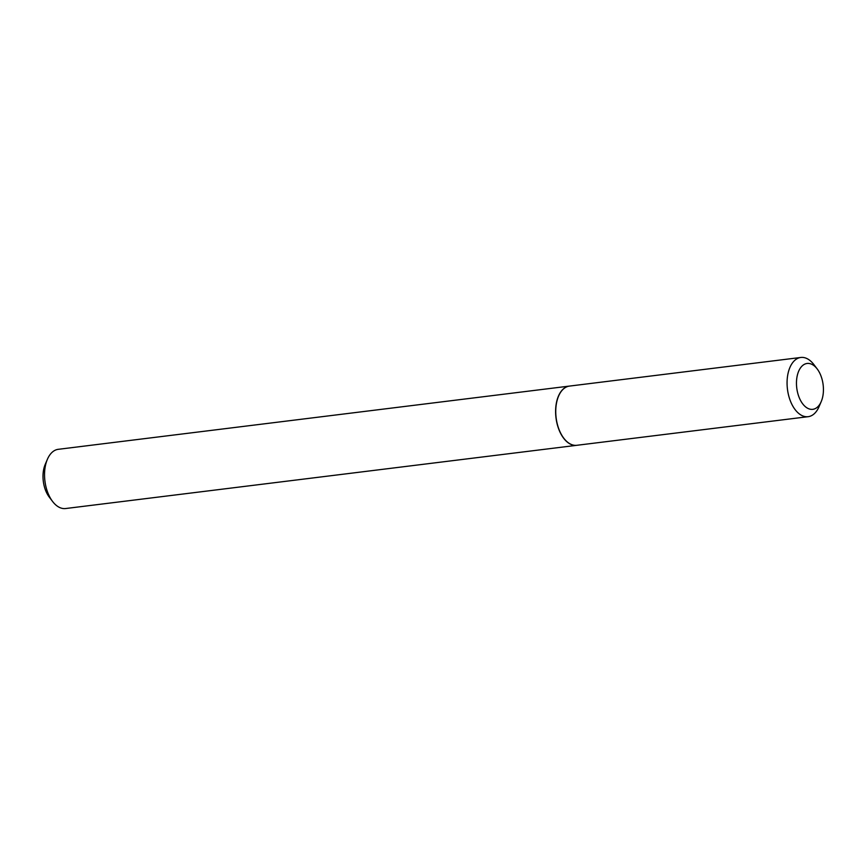 <?xml version="1.0" encoding="UTF-8"?>
<svg xmlns="http://www.w3.org/2000/svg" width="866" height="866" viewBox="0 0 866 866"><rect width="100%" height="100%" fill="white"/><g stroke="black" fill="none" stroke-linecap="round" stroke-linejoin="round"><path stroke-width="1.3" d="M821.228 401.564L819.052 406.663A29.834 17.158 -97.1 0 1 808.14 416.687A29.834 17.158 -97.1 0 1 791.394 403.34A29.834 17.158 -97.1 0 1 788.071 373.311A29.834 17.158 -97.1 0 1 800.823 357.463A29.834 17.158 -97.1 0 1 813.845 364.532L817.201 368.948A23.101 13.282 -97.1 0 1 822.657 397.061A23.101 13.282 -97.1 0 1 821.228 401.564A23.101 13.282 -97.1 0 1 803.962 405.353A23.101 13.282 -97.1 0 1 797.24 375.736A23.101 13.282 -97.1 0 1 817.201 368.948M808.14 416.687L576.821 445.297A29.834 17.158 -97.1 0 1 560.075 431.95A29.834 17.158 -97.1 0 1 556.751 401.921A29.834 17.158 -97.1 0 1 569.492 386.084L800.823 357.463M576.745 445.308A29.834 17.158 -97.1 0 1 576.68 445.319L65.61 508.537A29.834 17.158 -97.1 0 1 56.117 505.224A29.834 17.158 -97.1 0 1 52.588 501.468A29.834 17.158 -97.1 0 1 47.381 459.337A29.834 17.158 -97.1 0 1 58.282 449.313L569.352 386.095A29.834 17.158 -97.1 0 1 569.427 386.095M576.68 445.319A29.834 17.158 -97.1 0 1 567.187 442.006A29.834 17.158 -97.1 0 1 555.636 409.65A29.834 17.158 -97.1 0 1 569.352 386.095M52.588 501.468L49.232 497.052A23.101 13.282 -97.1 0 1 45.205 464.436L47.381 459.337"/></g></svg>
